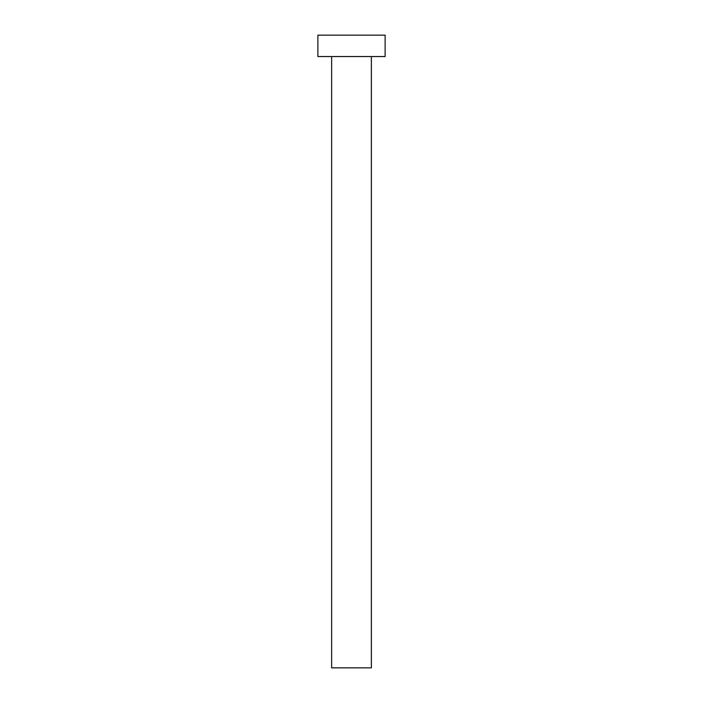 <?xml version="1.0" encoding="UTF-8"?>
<svg xmlns="http://www.w3.org/2000/svg" width="703" height="703" viewBox="0 0 703 703"><rect width="100%" height="100%" fill="white"/><g stroke="black" fill="none" stroke-linecap="round" stroke-linejoin="round"><path stroke-width="1.05" d="M331.631 56.548L331.631 667.85L371.369 667.85L371.369 56.548L371.369 667.85L331.631 667.85L331.631 56.548M317.879 35.15L317.879 56.548L385.121 56.548L385.121 35.15L317.879 35.15L317.879 56.548L385.121 56.548L385.121 35.15L317.879 35.15"/></g></svg>

